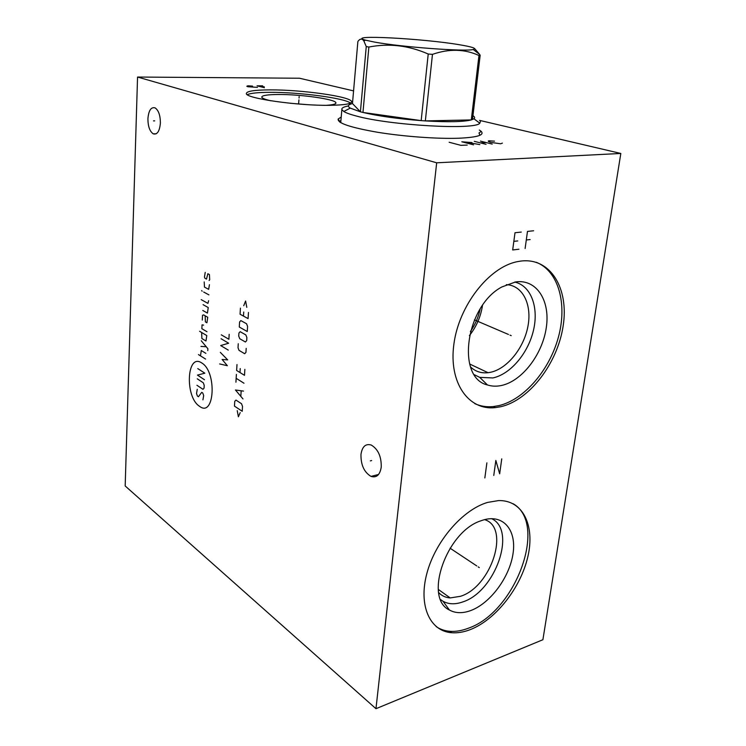 <?xml version="1.0" encoding="UTF-8"?>
<svg xmlns="http://www.w3.org/2000/svg" width="746" height="746" viewBox="0 0 746 746"><rect width="100%" height="100%" fill="white"/><g stroke="black" fill="none" stroke-linecap="round" stroke-linejoin="round"><path stroke-width="1.12" d="M353.567 90.891L299.519 78.237L137.553 77.043L125.179 485.972L375.965 708.7L542.902 639.723L620.821 153.462L479.51 120.376M375.965 708.7L436.68 162.805L620.821 153.462M470.176 629.652C463.714 632.132 457.568 633.158 451.74 632.729C429.91 631.284 418.189 605.584 426.899 573.32C435.403 541.092 462.874 509.518 487.66 502.403L498.533 500.585C522.89 499.923 535.134 525.585 527.87 556.628C520.811 587.652 495.745 619.805 470.176 629.652M500.808 406.719L495.4 407.614C468.591 410.776 448.57 382.847 453.866 344.279C458.827 305.767 488.77 267.282 517.202 261.687L520.829 261.072C550.548 257.314 569.105 288.618 563.155 325.927C557.588 363.199 529.567 400.098 500.808 406.719M137.553 77.043L436.68 162.805M381.243 467.136C379.947 474.941 376.543 478.027 371.032 476.405C364.151 472.274 360.794 464.945 360.971 454.426C362.192 446.537 365.633 443.413 371.275 445.054C378.119 449.204 381.439 456.571 381.243 467.136M160.39 123.025C159.625 131.296 157.238 134.905 153.247 133.842C149.75 131.417 147.969 126.4 147.913 118.763C148.631 110.464 151.018 106.827 155.084 107.872C158.572 110.305 160.343 115.36 160.39 123.025M479.352 130.028L481.151 131.315C484.76 135.091 477.263 137.395 458.669 138.234C437.333 138.989 403.661 136.527 377.616 132.275C350.424 127.529 337.276 123.109 338.18 119.006L341.22 117.029M330.236 105.307C297.943 105.904 244.958 98.285 246.357 93.502C246.712 91.152 254.61 89.94 270.08 89.884C301.766 89.669 351.142 96.598 351.571 101.605C351.832 103.825 344.717 105.055 330.236 105.307M484.583 519.636C510.506 527.31 491.446 586.804 460.496 596.296L450.211 597.928C445.576 597.602 441.735 595.812 438.667 592.557M440.662 599.625L443.003 601.257C448.635 604.381 455.246 604.605 462.818 601.91C495.316 591.737 516.931 530.145 491.586 518.647M470.679 610.582C462.567 613.529 455.489 613.352 449.465 610.042C423.346 598.236 446.528 531.562 480.965 520.783L483.063 520.065C503.214 513.77 516.698 529.968 513.043 553.588C509.667 577.115 490.364 603.337 470.679 610.582M451.74 632.729L449.829 631.303C455.657 631.741 461.802 630.724 468.264 628.253C515.607 612.27 548.217 523.813 513.22 503.783M449.829 631.303C444.737 630.892 440.177 629.326 436.168 626.603M480.163 308.965C478.438 317.153 475.174 324.678 470.372 331.532M306.914 104.617L290.334 103.265M270.947 100.803C264.895 99.423 261.837 98.164 261.753 97.008C262.228 95.413 267.73 94.574 278.249 94.5C300.368 94.276 335.066 99.143 335.896 102.706C336.353 104.011 333.182 104.878 326.366 105.317M350.471 103.079C344.447 98.043 299.183 92.122 269.912 92.336C258.116 92.373 250.581 93.147 247.299 94.658M469.402 335.607C476.414 326.711 480.778 316.658 482.485 305.468M506.31 284.664C522.732 285.261 532.178 304.527 527.916 326.394C523.832 348.261 507.047 368.962 490.308 372.338L488.07 372.702C481.245 373.438 475.407 371.527 470.549 366.957M474.409 374.753L479.743 377.364L492.845 377.942C510.432 374.287 528.131 353.296 533.474 330.319C538.948 307.343 531.021 285.69 514.712 282.063M501.471 385.486C496.51 386.549 491.838 386.372 487.446 384.955C455.974 377.868 465.448 306.168 501.778 286.996L515.635 281.923C536.719 278.883 550.436 300.806 546.286 327.68C542.426 354.518 522.032 381.122 501.471 385.486M495.4 407.614L493.293 406.561L498.71 405.665C524.186 399.772 549.532 370.165 558.428 337.08C567.454 304.032 558.633 271.134 536.309 262.303M493.293 406.561C486.662 407.223 480.489 406.244 474.773 403.623M365.447 40.144L374.492 42.084C400.854 46.998 465.718 51.819 473.234 49.497C476.992 48.499 472.498 46.933 459.76 44.797C423.001 38.466 344.242 34.325 365.447 40.144L363.871 40.983C362.099 38.344 360.104 38.494 357.884 41.431L352.466 103.563C347.925 104.673 347.198 106.193 350.266 108.123L343.785 111.49C346.088 112.916 350.228 114.418 356.196 115.984C389.804 125.421 475.342 130.233 479.799 123.211L480.396 121.458M343.785 111.49L341.855 109.522C341.5 108.011 343.673 106.827 348.382 105.96M368.869 47.045L362.966 112.459L360.411 111.807L366.249 46.569L368.869 47.045C388.862 43.109 408.649 45.441 428.223 54.029L432.466 54.355C449.176 48.583 464.674 48.966 478.969 55.502L480.154 55.316L479.659 54.43L474.587 48.527M350.266 108.123L360.411 111.807L352.466 103.563M432.466 54.355L425.341 120.908L471.295 119.919C463.387 121.906 448.066 122.232 425.341 120.908L421.173 120.619C397.73 118.8 378.325 116.078 362.966 112.459L421.173 120.619L428.223 54.029M478.969 55.502L471.295 119.919L473.943 118.782C475.109 117.868 474.773 116.833 472.945 115.677M472.488 119.528L480.154 55.316M363.871 40.983L366.249 46.569M364.496 39.855L363.265 40.172M478.205 566.885L479.296 567.613L478.205 566.885M476.787 565.944L450.071 548.198M486.886 462.846L484.844 477.953M501.75 458.846L499.661 473.813L495.848 460.441L493.768 475.454M510.012 335.131L511.215 335.644L510.012 335.131M508.446 334.46L474.428 319.894M521.268 232.071L515.001 232.733L512.679 249.966L518.927 249.229M513.835 241.368L517.752 240.93M533.632 230.775L527.478 231.419L525.119 248.502M526.294 239.979L530.145 239.55M371.657 460.552L370.333 460.879M154.702 120.871L153.489 120.889M201.69 362.92C186.686 352.55 184.672 397.049 199.49 406.272C214.568 418.142 217.189 371.741 201.69 362.92M197.252 389.291L196.524 393.552L197.429 396.061L198.417 396.741L201.756 392.34L202.763 393.021L203.677 395.557L202.931 399.837M197.261 378.809L203.294 382.801L204.208 385.337L204.068 388.134L202.959 389.309L196.935 385.272M204.497 379.742L197.448 375.098L204.842 373.186L197.765 368.599M205.57 359.059L198.464 354.583M205.868 353.371L201.28 350.517L200.488 355.851M207.78 350.629L207.882 348.727L201.243 340.745M200.963 346.424L206.213 346.722M201.662 332.502L201.886 338.525L205.98 340.997L206.791 335.569L199.63 331.289M203.611 325.135L202.045 324.864L201.858 328.688L206.996 331.737M205.15 315.782L205.374 321.871L206.922 322.766L207.742 317.274L203.611 314.896L202.53 315.269L202.287 320.081M202.772 310.457L207.425 313.096L208.246 307.566L203.071 304.657M201.206 299.64L207.929 303.37L208.6 300.731M208.908 294.866L203.705 292.031M202.157 291.192L201.653 290.595L202.157 291.192M204.208 281.932L204.488 287.107L208.656 289.345L209.439 284.702M209.113 280.477L209.691 279.769L209.421 274.547L207.845 273.726L206.493 279.107L204.926 278.286L204.46 277.027L205.225 272.374M219.669 363.945L227.353 365.717L222.131 359.469L227.689 359.88L220.312 352.354M221.077 338.74L228.658 343.216L220.695 345.557L228.257 350.098M221.292 334.823L228.891 339.271L229.181 334.329M237.237 410.645L238.394 416.772L240.193 412.622M242.217 411.279L242.525 406.421L241.527 403.735L235.978 400.089L234.757 401.301L234.458 406.113L242.217 411.279M243.494 391.1L235.447 389.999L243 398.942M240.837 396.182L241.163 390.969M243.989 383.23L236.156 378.306M235.922 382.213L236.398 374.38M236.995 364.552L236.631 370.464L244.492 375.322L244.865 369.363M240.231 368.58L239.988 372.534M238.263 343.729L238.021 347.72L239.018 350.368L244.679 353.716L245.947 352.382L246.199 348.363M245.415 341.994L246.684 340.633L246.879 337.602L245.854 334.926L240.165 331.69L238.916 333.061L238.729 336.064L239.736 338.721L245.415 341.994M247.262 331.522L247.588 326.431L246.562 323.755L240.846 320.594L239.587 321.983L239.28 327.028L247.262 331.522M240.436 308.135L240.063 314.225L248.082 318.607L248.465 312.462M243.728 312.014L243.476 316.099M246.795 307.324L245.602 301.02L243.728 305.683M449.148 142.253L460.841 145.33L467.229 145.078M473.561 144.836L461.821 141.787L471.966 142.561L471.584 143.157L467.658 143.307M471.584 143.157L479.837 144.584M474.279 141.33L486.056 144.342M480.424 141.106L492.22 144.099M480.135 142.831L486.289 142.598M494.505 141.153L488.789 140.798L488.248 141.097L488.686 141.647L490.868 142.421L500.603 143.773L502.394 143.12M299.053 98.024L299.155 96.616L299.053 98.024M298.922 99.861L298.614 104.02M252.614 86.126L247.849 85.799L246.805 86.266L247.896 86.732L257.482 87.375M262.667 85.837L257.053 85.827L264.392 87.702M260.708 86.76L264.224 86.76M339.747 122.027L340.969 119.947M479.874 135.296L478.997 132.928M340.176 122.316L338.18 119.006M479.1 133.021L481.151 131.315M450.211 597.928L438.266 589.405M443.003 601.257L449.465 610.042M335.569 103.61L335.896 102.706M351.571 101.605L351.515 102.193M488.07 372.702L469.616 363.973M479.743 377.364L487.446 384.955M371.032 476.405L378.567 474.465M153.247 133.842L156.25 133.767M340.745 122.661L341.855 109.522M473.234 49.497L479.659 54.43M473.943 118.782L479.799 123.211"/></g></svg>
